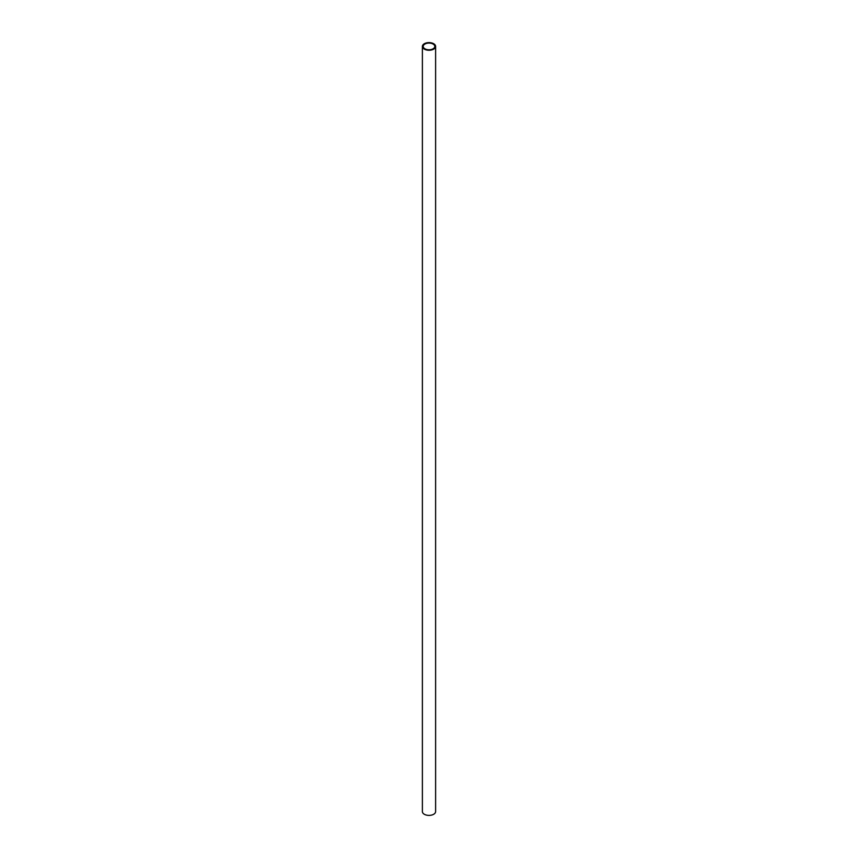 <?xml version="1.0" encoding="UTF-8"?>
<svg xmlns="http://www.w3.org/2000/svg" width="858" height="858" viewBox="0 0 858 858"><rect width="100%" height="100%" fill="white"/><g stroke="black" fill="none" stroke-linecap="round" stroke-linejoin="round"><path stroke-width="1.29" d="M433.108 44.058A5.813 3.357 0 0 0 426.78 43.329A5.813 3.357 0 0 0 423.187 46.429A5.813 3.357 0 0 0 424.892 48.799A5.813 3.357 0 0 0 431.22 49.528A5.813 3.357 0 0 0 434.813 46.429A5.813 3.357 0 0 0 433.108 44.058M422.383 46.429L422.383 811.571A6.617 3.818 0 0 0 424.313 814.274A6.617 3.818 0 0 0 431.531 815.1A6.617 3.818 0 0 0 435.617 811.571L435.617 46.429A6.617 3.818 0 0 0 433.687 43.726A6.617 3.818 0 0 0 426.469 42.9A6.617 3.818 0 0 0 422.383 46.429A6.617 3.818 0 0 0 424.313 49.131A6.617 3.818 0 0 0 431.531 49.968A6.617 3.818 0 0 0 435.617 46.429"/></g></svg>
